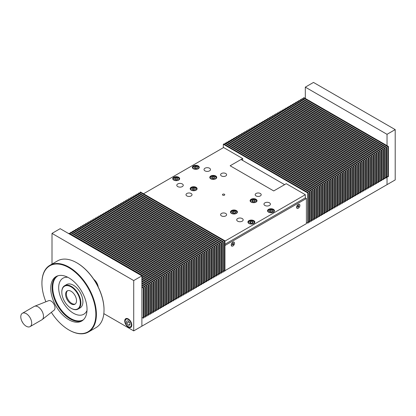 <?xml version="1.0" encoding="UTF-8"?>
<svg xmlns="http://www.w3.org/2000/svg" width="416" height="416" viewBox="0 0 416 416"><rect width="100%" height="100%" fill="white"/><g stroke="black" fill="none" stroke-linecap="round" stroke-linejoin="round"><path stroke-width="0.62" d="M141.887 287.175L143.25 287.96L143.25 318.157L141.887 317.372L141.887 326.175L395.2 179.93L395.2 129.605L313.487 82.43L305.313 87.147L387.031 134.321L387.031 145.647M387.031 176.467L387.031 184.647L387.031 176.467M387.031 134.321L395.2 129.605M305.313 98.467L305.313 87.147M124.727 320.986A5.008 2.891 -120 0 0 126.916 326.024A5.008 2.891 -120 0 0 130.775 327.366A5.008 2.891 -120 0 0 131.81 325.073A5.008 2.891 -120 0 0 129.626 320.034A5.008 2.891 -120 0 0 125.767 318.692A5.008 2.891 -120 0 0 124.727 320.986M52.005 264.082L52.005 233.397L133.718 280.571L133.718 330.892L141.887 326.175L141.887 275.855L133.718 280.571M141.887 275.855L60.174 228.675L52.005 233.397M133.718 330.892L103.834 313.638M98.233 287.03A7.706 4.446 -120 0 0 93.766 279.292M97.573 284.539A4.623 2.668 60 0 1 97.76 286.088M97.162 284.944A3.853 2.226 -120 0 0 95.982 282.256A3.853 2.226 -120 0 0 95.035 281.263M94.349 280.176A4.623 2.668 60 0 1 95.592 281.112M284.617 184.647L241.036 159.484L230.142 165.776L273.718 190.934L284.617 184.647M186.888 193.482A3.006 1.737 180 0 1 190.159 193.107A3.006 1.737 180 0 1 192.015 194.709A3.006 1.737 180 0 1 191.136 195.936A3.006 1.737 180 0 1 187.86 196.31A3.006 1.737 180 0 1 186.004 194.709A3.006 1.737 180 0 1 186.888 193.482M256.069 193.482A3.006 1.737 180 0 1 259.345 193.107A3.006 1.737 180 0 1 261.196 194.709A3.006 1.737 180 0 1 260.317 195.936A3.006 1.737 180 0 1 257.046 196.31A3.006 1.737 180 0 1 255.19 194.709A3.006 1.737 180 0 1 256.069 193.482M221.478 213.455A3.006 1.737 180 0 1 224.749 213.08A3.006 1.737 180 0 1 226.606 214.682A3.006 1.737 180 0 1 225.727 215.909A3.006 1.737 180 0 1 222.451 216.284A3.006 1.737 180 0 1 220.6 214.682A3.006 1.737 180 0 1 221.478 213.455M221.478 173.514A3.006 1.737 180 0 1 224.749 173.134A3.006 1.737 180 0 1 226.606 174.741A3.006 1.737 180 0 1 225.727 175.963A3.006 1.737 180 0 1 222.451 176.342A3.006 1.737 180 0 1 220.6 174.741A3.006 1.737 180 0 1 221.478 173.514M222.784 194.236A1.154 0.666 180 0 1 224.042 194.095A1.154 0.666 180 0 1 224.76 194.709A1.154 0.666 180 0 1 224.422 195.182A1.154 0.666 180 0 1 223.158 195.328A1.154 0.666 180 0 1 222.446 194.709A1.154 0.666 180 0 1 222.784 194.236M204.979 168.23A3.224 1.862 180 0 1 208.494 167.83A3.224 1.862 180 0 1 210.486 169.551A3.224 1.862 180 0 1 209.539 170.867A3.224 1.862 180 0 1 206.024 171.272A3.224 1.862 180 0 1 204.032 169.551A3.224 1.862 180 0 1 204.979 168.23M237.661 218.556A3.224 1.862 180 0 1 241.181 218.15A3.224 1.862 180 0 1 243.173 219.872A3.224 1.862 180 0 1 242.226 221.187A3.224 1.862 180 0 1 238.711 221.593A3.224 1.862 180 0 1 236.72 219.872A3.224 1.862 180 0 1 237.661 218.556M264.904 202.826A3.224 1.862 180 0 1 268.419 202.426A3.224 1.862 180 0 1 270.41 204.147A3.224 1.862 180 0 1 269.464 205.462A3.224 1.862 180 0 1 265.949 205.868A3.224 1.862 180 0 1 263.957 204.147A3.224 1.862 180 0 1 264.904 202.826M177.741 183.955A3.224 1.862 180 0 1 181.256 183.555A3.224 1.862 180 0 1 183.248 185.276A3.224 1.862 180 0 1 182.302 186.592A3.224 1.862 180 0 1 178.786 186.997A3.224 1.862 180 0 1 176.795 185.276A3.224 1.862 180 0 1 177.741 183.955M193.367 165.932A3.468 2.002 180 0 1 197.148 165.5A3.468 2.002 180 0 1 199.285 167.346A3.468 2.002 180 0 1 198.271 168.761A3.468 2.002 180 0 1 194.49 169.198A3.468 2.002 180 0 1 192.353 167.346A3.468 2.002 180 0 1 193.367 165.932M173.758 177.252A3.468 2.002 180 0 1 177.533 176.821A3.468 2.002 180 0 1 179.676 178.672A3.468 2.002 180 0 1 178.662 180.086A3.468 2.002 180 0 1 174.881 180.518A3.468 2.002 180 0 1 172.744 178.672A3.468 2.002 180 0 1 173.758 177.252M210.803 175.994A3.468 2.002 180 0 1 214.578 175.562A3.468 2.002 180 0 1 216.72 177.414A3.468 2.002 180 0 1 215.701 178.828A3.468 2.002 180 0 1 211.926 179.26A3.468 2.002 180 0 1 209.784 177.414A3.468 2.002 180 0 1 210.803 175.994M191.188 187.32A3.468 2.002 180 0 1 194.969 186.883A3.468 2.002 180 0 1 197.106 188.734A3.468 2.002 180 0 1 196.092 190.148A3.468 2.002 180 0 1 192.312 190.585A3.468 2.002 180 0 1 190.174 188.734A3.468 2.002 180 0 1 191.188 187.32M251.113 199.269A3.468 2.002 180 0 1 254.888 198.838A3.468 2.002 180 0 1 257.031 200.684A3.468 2.002 180 0 1 256.017 202.103A3.468 2.002 180 0 1 252.236 202.535A3.468 2.002 180 0 1 250.099 200.684A3.468 2.002 180 0 1 251.113 199.269M248.934 220.657A3.468 2.002 180 0 1 252.71 220.225A3.468 2.002 180 0 1 254.852 222.071A3.468 2.002 180 0 1 253.838 223.486A3.468 2.002 180 0 1 250.058 223.922A3.468 2.002 180 0 1 247.92 222.071A3.468 2.002 180 0 1 248.934 220.657M268.544 209.336A3.468 2.002 180 0 1 272.324 208.9A3.468 2.002 180 0 1 274.461 210.751A3.468 2.002 180 0 1 273.447 212.165A3.468 2.002 180 0 1 269.667 212.597A3.468 2.002 180 0 1 267.53 210.751A3.468 2.002 180 0 1 268.544 209.336M231.499 210.595A3.468 2.002 180 0 1 235.279 210.158A3.468 2.002 180 0 1 237.422 212.009A3.468 2.002 180 0 1 236.402 213.424A3.468 2.002 180 0 1 232.627 213.855A3.468 2.002 180 0 1 230.485 212.009A3.468 2.002 180 0 1 231.499 210.595M143.499 193.778L223.6 147.534L242.668 158.543L242.668 160.43M224.942 241.114L305.313 194.709L286.25 183.7L273.718 190.934L230.142 165.776L242.668 158.543M305.313 194.709L305.313 197.855L306.405 198.484L306.405 223.647L224.942 270.676M128.903 321.646L129.88 322.972M126.667 323.253L126.61 321.043L128.211 320.819L129.875 322.811L129.932 325.021L128.331 325.244L126.667 323.253L128.846 321.994M129.917 324.329L128.331 325.244M190.367 189.394A3.276 1.893 180 0 1 190.367 189.363C190.939 187.902 191.885 187.221 193.211 187.325C195.348 187.252 196.586 187.928 196.914 189.363A3.276 1.893 180 0 1 196.914 189.394M194.23 189.909L193.393 189.602L193.014 189.862M195.047 188.417L195.291 189.436L193.887 190.065L192.239 189.68L191.994 188.661L193.393 188.032L195.047 188.417L195.047 189.545M193.393 189.602L193.393 188.032M209.976 178.069A3.276 1.893 180 0 1 209.976 178.043C210.548 176.576 211.5 175.9 212.826 176.004C214.963 175.932 216.195 176.608 216.528 178.043A3.276 1.893 180 0 1 216.528 178.069M213.84 178.589L213.008 178.282L212.628 178.542M214.656 177.096L214.9 178.11L213.496 178.745L211.848 178.355L211.604 177.341L213.008 176.706L214.656 177.096L214.656 178.225M213.008 178.282L213.008 176.706M172.936 179.327A3.276 1.893 180 0 1 172.936 179.301C173.503 177.835 174.455 177.159 175.781 177.263C177.918 177.185 179.15 177.866 179.483 179.301A3.276 1.893 180 0 1 179.483 179.327M177.611 178.355L177.856 179.369L176.452 180.003L174.803 179.613L174.559 178.599L175.963 177.965L177.611 178.355L177.611 179.478M176.795 179.847L175.963 179.54L175.583 179.795M175.963 179.54L175.963 177.965M192.546 168.007A3.276 1.893 180 0 1 192.546 167.976C193.118 166.514 194.064 165.833 195.39 165.942C197.532 165.864 198.765 166.546 199.092 167.976A3.276 1.893 180 0 1 199.092 168.007M196.409 168.527L195.577 168.215L195.192 168.475M197.226 167.029L197.47 168.048L196.066 168.678L194.418 168.293L194.173 167.274L195.577 166.644L197.226 167.029L197.226 168.158M195.577 168.215L195.577 166.644M267.722 211.406A3.276 1.893 180 0 1 267.722 211.38C268.07 210.189 268.788 209.544 269.87 209.446C271.981 208.915 273.447 209.56 274.269 211.38A3.276 1.893 180 0 1 274.269 211.406M272.111 211.838L270.15 211.89M272.111 210.262L272.756 211.224L271.638 212.025L269.88 211.864L269.24 210.907L270.353 210.106L272.111 210.262L272.111 211.682M270.353 211.676L270.353 210.106M230.677 212.664A3.276 1.893 180 0 1 230.677 212.638C231.026 211.448 231.743 210.803 232.825 210.704C234.936 210.174 236.402 210.818 237.229 212.638A3.276 1.893 180 0 1 237.224 212.664M235.071 213.096L233.106 213.148M235.071 211.52L235.711 212.482L234.593 213.278L232.835 213.122L232.196 212.165L233.308 211.364L235.071 211.52L235.071 212.94M233.308 212.935L233.308 211.364M250.292 201.344A3.276 1.893 180 0 1 250.292 201.313C250.64 200.127 251.352 199.482 252.439 199.384C254.545 198.853 256.012 199.498 256.838 201.313A3.276 1.893 180 0 1 256.838 201.344M254.68 201.77L252.72 201.822M254.68 200.2L255.32 201.157L254.207 201.958L252.45 201.802L251.805 200.84L252.923 200.044L254.68 200.2L254.68 201.62M252.923 201.614L252.923 200.044M248.113 222.732A3.276 1.893 180 0 1 248.113 222.7C248.461 221.51 249.174 220.87 250.26 220.771C252.366 220.241 253.833 220.886 254.66 222.7A3.276 1.893 180 0 1 254.66 222.732M252.502 221.588L253.141 222.544L252.028 223.345L250.271 223.189L249.626 222.227L250.744 221.426L252.502 221.588L252.502 223.007M252.502 223.158L250.541 223.21M250.744 223.002L250.744 221.426M387.847 176.94L388.388 176.623L388.388 146.432L387.847 146.749L387.847 176.94L386.755 176.311M388.388 146.432L303.956 97.682L303.41 97.999L387.847 146.749M303.41 99.258L303.41 97.999M386.209 177.882L386.755 177.57L386.755 147.373L386.209 147.69L386.209 177.882L385.122 177.252M386.755 147.373L302.318 98.628L301.777 98.94L386.209 147.69M301.777 100.199L301.777 98.94M384.576 178.828L385.122 178.511L385.122 148.32L384.576 148.632L384.576 178.828L383.49 178.199M385.122 148.32L300.685 99.57L300.139 99.887L384.576 148.632M300.139 101.14L300.139 99.887M382.944 179.769L383.49 179.457L383.49 149.261L382.944 149.578L382.944 179.769L381.852 179.14M383.49 149.261L299.052 100.516L298.506 100.828L382.944 149.578M298.506 102.086L298.506 100.828M381.311 180.716L381.852 180.398L381.852 150.207L381.311 150.519L381.311 180.716L380.219 180.086M381.852 150.207L297.414 101.457L296.873 101.769L381.311 150.519M296.873 103.028L296.873 101.769M379.673 181.657L380.219 181.345L380.219 151.148L379.673 151.466L379.673 181.657L378.586 181.028M380.219 151.148L295.781 102.398L295.235 102.716L379.673 151.466M295.235 103.974L295.235 102.716M378.04 182.603L378.586 182.286L378.586 152.095L378.04 152.407L378.04 182.603L376.953 181.974M378.586 152.095L294.148 103.345L293.602 103.657L378.04 152.407M293.602 104.915L293.602 103.657M376.407 183.544L376.953 183.232L376.953 153.036L376.407 153.353L376.407 183.544L375.315 182.915M376.953 153.036L292.516 104.286L291.97 104.603L376.407 153.353M291.97 105.862L291.97 104.603M374.769 184.491L375.315 184.174L375.315 153.982L374.769 154.294L374.769 184.491L373.682 183.862M375.315 153.982L290.878 105.232L290.337 105.544L374.769 154.294M290.337 106.803L290.337 105.544M373.136 185.432L373.682 185.12L373.682 154.924L373.136 155.241L373.136 185.432L372.05 184.803M373.682 154.924L289.245 106.174L289.245 106.803M288.699 107.749L288.699 106.491L373.136 155.241M289.245 106.174L288.699 106.491M371.504 186.373L372.05 186.061L372.05 155.87L371.504 156.182L371.504 186.373L370.412 185.744M372.05 155.87L287.612 107.12L287.066 107.432L371.504 156.182M287.066 108.69L287.066 107.432M369.871 187.32L370.412 187.002L370.412 156.811L369.871 157.123L369.871 187.32L368.779 186.69M370.412 156.811L285.974 108.061L285.433 108.378L369.871 157.123M285.433 109.637L285.433 108.378M368.233 188.261L368.779 187.949L368.779 157.752L368.233 158.07L368.233 188.261L367.146 187.632M368.779 157.752L284.341 109.008L283.795 109.32L368.233 158.07M283.795 110.578L283.795 109.32M366.6 189.207L367.146 188.89L367.146 158.699L366.6 159.011L366.6 189.207L365.513 188.578M367.146 158.699L282.708 109.949L282.162 110.261L366.6 159.011M282.162 111.519L282.162 110.261M364.967 190.148L365.513 189.836L365.513 159.64L364.967 159.957L364.967 190.148L363.875 189.519M365.513 159.64L281.076 110.89L281.076 111.519M280.53 112.466L280.53 111.207L364.967 159.957M281.076 110.89L280.53 111.207M363.334 191.095L363.875 190.778L363.875 160.586L363.334 160.898L363.334 191.095L362.242 190.466M363.875 160.586L279.438 111.836L278.897 112.148L363.334 160.898M278.897 113.407L278.897 112.148M361.696 192.036L362.242 191.724L362.242 161.528L361.696 161.845L361.696 192.036L360.61 191.407M362.242 161.528L277.805 112.778L277.259 113.095L361.696 161.845M277.259 114.353L277.259 113.095M360.064 192.982L360.61 192.665L360.61 162.474L360.064 162.786L360.064 192.982L358.972 192.353M360.61 162.474L276.172 113.724L275.626 114.036L360.064 162.786M275.626 115.294L275.626 114.036M358.431 193.924L358.972 193.612L358.972 163.415L358.431 163.732L358.431 193.924L357.339 193.294M358.972 163.415L274.539 114.665L273.993 114.982L358.431 163.732M273.993 116.241L273.993 114.982M356.793 194.87L357.339 194.553L357.339 164.362L356.793 164.674L356.793 194.87L355.706 194.241M357.339 164.362L272.901 115.612L272.901 116.241M272.355 117.182L272.355 115.924L356.793 164.674M272.901 115.612L272.355 115.924M355.16 195.811L355.706 195.494L355.706 165.303L355.16 165.62L355.16 195.811L354.073 195.182M355.706 165.303L271.268 116.553L270.722 116.87L355.16 165.62M270.722 118.128L270.722 116.87M353.527 196.752L354.073 196.44L354.073 166.244L353.527 166.561L353.527 196.752L352.435 196.123M354.073 166.244L269.636 117.499L269.09 117.811L353.527 166.561M269.09 119.07L269.09 117.811M351.894 197.699L352.435 197.382L352.435 167.19L351.894 167.502L351.894 197.699L350.802 197.07M352.435 167.19L267.998 118.44L267.457 118.758L351.894 167.502M267.457 120.011L267.457 118.758M350.256 198.64L350.802 198.328L350.802 168.132L350.256 168.449L350.256 198.64L349.17 198.011M350.802 168.132L266.365 119.387L265.819 119.699L350.256 168.449M265.819 120.957L265.819 119.699M348.624 199.586L349.17 199.269L349.17 169.078L348.624 169.39L348.624 199.586L347.532 198.957M349.17 169.078L264.732 120.328L264.732 120.957M264.186 121.898L264.186 120.64L348.624 169.39M264.732 120.328L264.186 120.64M346.991 200.528L347.532 200.216L347.532 170.019L346.991 170.336L346.991 200.528L345.899 199.898M347.532 170.019L263.099 121.269L262.553 121.586L346.991 170.336M262.553 122.845L262.553 121.586M345.353 201.474L345.899 201.157L345.899 170.966L345.353 171.278L345.353 201.474L344.266 200.845M345.899 170.966L261.461 122.216L260.92 122.528L345.353 171.278M260.92 123.786L260.92 122.528M343.72 202.415L344.266 202.103L344.266 171.907L343.72 172.224L343.72 202.415L342.633 201.786M344.266 171.907L259.828 123.157L259.282 123.474L343.72 172.224M259.282 124.732L259.282 123.474M342.087 203.362L342.633 203.044L342.633 172.853L342.087 173.165L342.087 203.362L340.995 202.732M342.633 172.853L258.196 124.103L257.65 124.415L342.087 173.165M257.65 125.674L257.65 124.415M340.454 204.303L340.995 203.991L340.995 173.794L340.454 174.112L340.454 204.303L339.362 203.674M340.995 173.794L256.558 125.044L256.558 125.674M256.017 126.62L256.017 125.362L340.454 174.112M256.558 125.044L256.017 125.362M338.816 205.244L339.362 204.932L339.362 174.741L338.816 175.053L338.816 205.244L337.73 204.615M339.362 174.741L254.925 125.991L254.379 126.303L338.816 175.053M254.379 127.561L254.379 126.303M337.184 206.19L337.73 205.873L337.73 175.682L337.184 175.994L337.184 206.19L336.092 205.561M337.73 175.682L253.292 126.932L252.746 127.249L337.184 175.994M252.746 128.508L252.746 127.249M335.551 207.132L336.092 206.82L336.092 176.623L335.551 176.94L335.551 207.132L334.459 206.502M336.092 176.623L251.659 127.878L251.113 128.19L335.551 176.94M251.113 129.449L251.113 128.19M333.913 208.078L334.459 207.761L334.459 177.57L333.913 177.882L333.913 208.078L332.826 207.449M334.459 177.57L250.021 128.82L249.48 129.132L333.913 177.882M249.48 130.39L249.48 129.132M332.28 209.019L332.826 208.707L332.826 178.511L332.28 178.828L332.28 209.019L331.193 208.39M332.826 178.511L248.388 129.761L248.388 130.39M247.842 131.336L247.842 130.078L332.28 178.828M248.388 129.761L247.842 130.078M330.647 209.966L331.193 209.648L331.193 179.457L330.647 179.769L330.647 209.966L329.555 209.336M331.193 179.457L246.756 130.707L246.21 131.019L330.647 179.769M246.21 132.278L246.21 131.019M329.014 210.907L329.555 210.595L329.555 180.398L329.014 180.716L329.014 210.907L327.922 210.278M329.555 180.398L245.118 131.648L244.577 131.966L329.014 180.716M244.577 133.224L244.577 131.966M327.376 211.853L327.922 211.536L327.922 181.345L327.376 181.657L327.376 211.853L326.29 211.224M327.922 181.345L243.485 132.595L242.939 132.907L327.376 181.657M242.939 134.165L242.939 132.907M325.744 212.794L326.29 212.482L326.29 182.286L325.744 182.603L325.744 212.794L324.657 212.165M326.29 182.286L241.852 133.536L241.306 133.853L325.744 182.603M241.306 135.112L241.306 133.853M324.111 213.736L324.657 213.424L324.657 183.232L324.111 183.544L324.111 213.736L323.019 213.112M324.657 183.232L240.219 134.482L240.219 135.112M239.673 136.053L239.673 134.794L324.111 183.544M240.219 134.482L239.673 134.794M322.473 214.682L323.019 214.365L323.019 184.174L322.473 184.486L322.473 214.682L321.386 214.053M323.019 184.174L238.581 135.424L238.04 135.741L322.473 184.486M238.04 136.999L238.04 135.741M320.84 215.623L321.386 215.311L321.386 185.115L320.84 185.432L320.84 215.623L319.753 214.994M321.386 185.115L236.948 136.37L236.402 136.682L320.84 185.432M236.402 137.94L236.402 136.682M319.207 216.57L319.753 216.252L319.753 186.061L319.207 186.373L319.207 216.57L318.115 215.94M319.753 186.061L235.316 137.311L234.77 137.628L319.207 186.373M234.77 138.882L234.77 137.628M317.574 217.511L318.115 217.199L318.115 187.002L317.574 187.32L317.574 217.511L316.482 216.882M318.115 187.002L233.678 138.252L233.137 138.57L317.574 187.32M233.137 139.828L233.137 138.57M315.936 218.457L316.482 218.14L316.482 187.949L315.936 188.261L315.936 218.457L314.85 217.828M316.482 187.949L232.045 139.199L231.499 139.511L315.936 188.261M231.499 140.769L231.499 139.511M314.304 219.398L314.85 219.086L314.85 188.89L314.304 189.207L314.304 219.398L313.217 218.769M314.85 188.89L230.412 140.14L229.866 140.457L314.304 189.207M229.866 141.716L229.866 140.457M312.671 220.345L313.217 220.028L313.217 189.836L312.671 190.148L312.671 220.345L311.579 219.716M313.217 189.836L228.779 141.086L228.233 141.398L312.671 190.148M228.233 142.657L228.233 141.398M311.033 221.286L311.579 220.974L311.579 190.778L311.033 191.095L311.033 221.286L309.946 220.657M311.579 190.778L227.141 142.028L226.6 142.345L311.033 191.095M226.6 143.603L226.6 142.345M309.4 222.232L309.946 221.915L309.946 191.724L309.4 192.036L309.4 222.232L308.313 221.603M309.946 191.724L225.508 142.974L224.962 143.286L309.4 192.036M224.962 144.544L224.962 143.286M307.767 223.174L308.313 222.856L308.313 192.665L307.767 192.982L307.767 223.174L306.405 222.388M308.313 192.665L223.876 143.915L223.33 144.232L307.767 192.982M223.33 147.69L223.33 144.232M143.25 287.96L143.796 287.648L141.887 286.546M143.25 318.157L143.796 317.84L143.796 287.648M141.887 285.262L144.908 287.009L144.908 317.2L145.449 316.883L145.449 286.692L141.887 284.632M144.908 287.009L145.449 286.692M144.908 317.2L143.796 316.56M141.887 283.353L146.562 286.052L147.108 285.735L141.887 282.724M146.562 286.052L146.562 316.243L147.108 315.931L147.108 285.735M146.562 316.243L145.449 315.604M141.887 281.44L148.221 285.095L148.762 284.778L141.887 280.81M148.221 285.095L148.221 315.286L148.762 314.974L148.762 284.778M148.221 315.286L147.108 314.647M141.887 279.526L149.874 284.138L150.42 283.821L141.887 278.897M149.874 284.138L149.874 314.33L150.42 314.018L150.42 283.821M149.874 314.33L148.762 313.69M141.887 277.612L151.533 283.182L152.074 282.87L141.887 276.988M151.533 283.182L151.533 313.373L152.074 313.061L152.074 282.87M151.533 313.373L150.42 312.733M68.749 233.626L69.295 233.163L153.733 281.913L153.187 282.225L153.187 312.421L153.733 312.104L153.733 281.913M68.749 233.475L153.187 282.225M153.187 312.421L152.074 311.776M70.408 233.802L70.408 232.518L70.949 232.206L70.949 232.835M70.408 232.518L154.846 281.268L154.846 311.464L155.386 311.147L155.386 280.956L70.949 232.206M154.846 281.268L155.386 280.956M154.846 311.464L153.733 310.82M72.062 232.846L72.062 231.566L72.608 231.249L157.045 279.999L156.499 280.311L156.499 310.508L157.045 310.19L157.045 279.999M72.062 231.566L156.499 280.311M156.499 310.508L155.386 309.868M73.72 231.889L73.72 230.61L74.261 230.292L158.699 279.042L158.153 279.36L158.153 309.551L158.699 309.239L158.699 279.042M73.72 230.61L158.153 279.36M158.153 309.551L157.045 308.911M75.374 230.937L75.374 229.653L75.92 229.336L160.358 278.086L159.812 278.403L159.812 308.594L160.358 308.282L160.358 278.086M75.374 229.653L159.812 278.403M159.812 308.594L158.699 307.954M77.033 229.98L77.033 228.696L77.574 228.379L162.011 277.129L161.465 277.446L161.465 307.637L162.011 307.325L162.011 277.129M77.033 228.696L161.465 277.446M161.465 307.637L160.358 306.998M78.686 229.024L78.686 227.739L79.232 227.427L163.67 276.172L163.124 276.489L163.124 306.68L163.67 306.368L163.67 276.172M78.686 227.739L163.124 276.489M163.124 306.68L162.011 306.041M80.34 228.067L80.34 226.782L80.886 226.47L80.886 227.1M80.34 226.782L164.778 275.532L164.778 305.729L165.324 305.412L165.324 275.22L80.886 226.47M164.778 275.532L165.324 275.22M164.778 305.729L163.67 305.084M81.999 227.11L81.999 225.826L82.545 225.514L166.982 274.264L166.436 274.576L166.436 304.772L166.982 304.455L166.982 274.264M81.999 225.826L166.436 274.576M166.436 304.772L165.324 304.127M83.652 226.153L83.652 224.869L84.198 224.557L168.636 273.307L168.09 273.619L168.09 303.815L168.636 303.498L168.636 273.307M83.652 224.869L168.09 273.619M168.09 303.815L166.982 303.17M85.311 225.196L85.311 223.917L85.857 223.6L170.295 272.35L169.749 272.662L169.749 302.858L170.295 302.541L170.295 272.35M85.311 223.917L169.749 272.662M169.749 302.858L168.636 302.219M86.965 224.245L86.965 222.96L87.511 222.643L171.948 271.393L171.402 271.71L171.402 301.902L171.948 301.59L171.948 271.393M86.965 222.96L171.402 271.71M171.402 301.902L170.295 301.262M88.624 223.288L88.624 222.004L89.17 221.686L173.602 270.436L173.061 270.754L173.061 300.945L173.602 300.633L173.602 270.436M88.624 222.004L173.061 270.754M173.061 300.945L171.948 300.305M90.277 222.331L90.277 221.047L90.823 220.735L90.823 221.364M90.277 221.047L174.715 269.797L174.715 299.988L175.261 299.676L175.261 269.48L90.823 220.735M174.715 269.797L175.261 269.48M174.715 299.988L173.602 299.348M91.936 221.374L91.936 220.09L92.482 219.778L176.914 268.528L176.374 268.84L176.374 299.031L176.914 298.719L176.914 268.528M91.936 220.09L176.374 268.84M176.374 299.031L175.261 298.392M93.59 220.418L93.59 219.133L94.136 218.821L178.573 267.571L178.027 267.883L178.027 298.08L178.573 297.762L178.573 267.571M93.59 219.133L178.027 267.883M178.027 298.08L176.914 297.435M95.248 219.461L95.248 218.176L95.789 217.864L180.227 266.614L179.686 266.926L179.686 297.123L180.227 296.806L180.227 266.614M95.248 218.176L179.686 266.926M179.686 297.123L178.573 296.478M96.902 218.504L96.902 217.225L97.448 216.908L181.886 265.658L181.34 265.97L181.34 296.166L181.886 295.849L181.886 265.658M96.902 217.225L181.34 265.97M181.34 296.166L180.227 295.521M98.561 217.547L98.561 216.268L99.102 215.951L183.539 264.701L182.998 265.018L182.998 295.209L183.539 294.897L183.539 264.701M98.561 216.268L182.998 265.018M182.998 295.209L181.886 294.57M100.214 216.596L100.214 215.311L100.76 214.994L100.76 215.623M100.214 215.311L184.652 264.061L184.652 294.252L185.198 293.94L185.198 263.744L100.76 214.994M184.652 264.061L185.198 263.744M184.652 294.252L183.539 293.613M101.873 215.639L101.873 214.354L102.414 214.037L186.852 262.787L186.306 263.104L186.306 293.296L186.852 292.984L186.852 262.787M101.873 214.354L186.306 263.104M186.306 293.296L185.198 292.656M103.527 214.682L103.527 213.398L104.073 213.086L188.51 261.83L187.964 262.148L187.964 292.339L188.51 292.027L188.51 261.83M103.527 213.398L187.964 262.148M187.964 292.339L186.852 291.699M105.186 213.725L105.186 212.441L105.726 212.129L190.164 260.879L189.618 261.191L189.618 291.387L190.164 291.07L190.164 260.879M105.186 212.441L189.618 261.191M189.618 291.387L188.51 290.742M106.839 212.768L106.839 211.484L107.385 211.172L191.823 259.922L191.277 260.234L191.277 290.43L191.823 290.113L191.823 259.922M106.839 211.484L191.277 260.234M191.277 290.43L190.164 289.786M108.493 211.812L108.493 210.527L109.039 210.215L193.476 258.965L192.93 259.277L192.93 289.474L193.476 289.156L193.476 258.965M108.493 210.527L192.93 259.277M192.93 289.474L191.823 288.829M110.152 210.855L110.152 209.576L110.698 209.258L195.135 258.008L194.589 258.32L194.589 288.517L195.135 288.2L195.135 258.008M110.152 209.576L194.589 258.32M194.589 288.517L193.476 287.877M111.805 209.903L111.805 208.619L112.351 208.302L196.789 257.052L196.243 257.369L196.243 287.56L196.789 287.248L196.789 257.052M111.805 208.619L196.243 257.369M196.243 287.56L195.135 286.92M113.464 208.946L113.464 207.662L114.01 207.345L198.448 256.095L197.902 256.412L197.902 286.603L198.448 286.291L198.448 256.095M113.464 207.662L197.902 256.412M197.902 286.603L196.789 285.964M115.118 207.99L115.118 206.705L115.664 206.393L200.101 255.138L199.555 255.455L199.555 285.646L200.101 285.334L200.101 255.138M115.118 206.705L199.555 255.455M199.555 285.646L198.448 285.007M116.776 207.033L116.776 205.748L117.322 205.436L201.76 254.186L201.214 254.498L201.214 284.69L201.76 284.378L201.76 254.186M116.776 205.748L201.214 254.498M201.214 284.69L200.101 284.05M118.43 206.076L118.43 204.792L118.976 204.48L118.976 205.109M118.43 204.792L202.868 253.542L202.868 283.738L203.414 283.421L203.414 253.23L118.976 204.48M202.868 253.542L203.414 253.23M202.868 283.738L201.76 283.093M120.089 205.119L120.089 203.835L120.635 203.523L205.067 252.273L204.526 252.585L204.526 282.781L205.067 282.464L205.067 252.273M120.089 203.835L204.526 252.585M204.526 282.781L203.414 282.136M121.742 204.162L121.742 202.883L122.288 202.566L206.726 251.316L206.18 251.628L206.18 281.824L206.726 281.507L206.726 251.316M121.742 202.883L206.18 251.628M206.18 281.824L205.067 281.18M123.401 203.206L123.401 201.926L123.942 201.609L208.38 250.359L207.839 250.676L207.839 280.868L208.38 280.55L208.38 250.359M123.401 201.926L207.839 250.676M207.839 280.868L206.726 280.228M125.055 202.254L125.055 200.97L125.601 200.652L210.038 249.402L209.492 249.72L209.492 279.911L210.038 279.599L210.038 249.402M125.055 200.97L209.492 249.72M209.492 279.911L208.38 279.271M126.714 201.297L126.714 200.013L127.254 199.696L211.692 248.446L211.151 248.763L211.151 278.954L211.692 278.642L211.692 248.446M126.714 200.013L211.151 248.763M211.151 278.954L210.038 278.314M128.367 200.34L128.367 199.056L128.913 198.744L128.913 199.373M128.367 199.056L212.805 247.806L212.805 277.997L213.351 277.685L213.351 247.489L128.913 198.744M212.805 247.806L213.351 247.489M212.805 277.997L211.692 277.358M130.026 199.384L130.026 198.099L130.567 197.787L215.004 246.537L214.464 246.849L214.464 277.04L215.004 276.728L215.004 246.537M130.026 198.099L214.464 246.849M214.464 277.04L213.351 276.401M131.68 198.427L131.68 197.142L132.226 196.83L216.663 245.58L216.117 245.892L216.117 276.089L216.663 275.772L216.663 245.58M131.68 197.142L216.117 245.892M216.117 276.089L215.004 275.444M133.338 197.47L133.338 196.186L133.879 195.874L218.317 244.624L217.771 244.936L217.771 275.132L218.317 274.815L218.317 244.624M133.338 196.186L217.771 244.936M217.771 275.132L216.663 274.487M134.992 196.513L134.992 195.234L135.538 194.917L219.976 243.667L219.43 243.979L219.43 274.175L219.976 273.858L219.976 243.667M134.992 195.234L219.43 243.979M219.43 274.175L218.317 273.536M136.651 195.556L136.651 194.277L137.192 193.96L221.629 242.71L221.083 243.027L221.083 273.218L221.629 272.906L221.629 242.71M136.651 194.277L221.083 243.027M221.083 273.218L219.976 272.579M138.304 194.605L138.304 193.32L138.85 193.003L138.85 193.632M138.304 193.32L222.742 242.07L222.742 272.262L223.288 271.95L223.288 241.753L138.85 193.003M222.742 242.07L223.288 241.753M222.742 272.262L221.629 271.622M139.958 193.648L139.958 192.364L140.504 192.046L224.942 240.796L224.396 241.114L224.396 271.305L224.942 270.993L224.942 240.796M139.958 192.364L224.396 241.114M224.396 271.305L223.288 270.665M297.934 208.374A2.309 1.336 -60 0 1 296.598 207.293A2.309 1.336 -60 0 1 298.236 204.459A2.309 1.336 -60 0 1 299.837 205.072M298.485 205.65A1.347 0.78 -60 0 1 298.251 206.3M298.158 206.45A1.347 0.78 -60 0 1 297.742 206.924M224.942 245.518L306.405 198.484M224.942 244.26L305.313 197.855M232.56 246.116A2.309 1.336 -60 0 1 231.228 245.029A2.309 1.336 -60 0 1 232.71 242.299A2.309 1.336 -60 0 1 234.468 242.814M231.431 244.816A2.194 1.269 -60 0 1 232.471 242.746A2.194 1.269 -60 0 1 234.068 242.247A2.194 1.269 -60 0 1 234.515 243.485A2.194 1.269 -60 0 1 233.475 245.554A2.194 1.269 -60 0 1 231.873 246.054A2.194 1.269 -60 0 1 231.431 244.816M232.82 242.226A2.194 1.269 -60 0 1 233.88 242.138A2.194 1.269 -60 0 1 233.969 242.2M232.378 244.618L232.944 243.589M232.393 244.769L233.048 243.386L233.553 243.537L233.475 244.301L232.892 244.915L232.393 244.769M231.785 245.991A2.194 1.269 -60 0 1 231.686 245.944A2.194 1.269 -60 0 1 231.228 244.982M233.475 244.301L232.955 244M232.404 244.634L232.892 244.915M298.017 204.844A2.194 1.269 -60 0 1 299.442 204.506A2.194 1.269 -60 0 1 299.832 206.055A2.194 1.269 -60 0 1 298.667 207.974A2.194 1.269 -60 0 1 297.242 208.312A2.194 1.269 -60 0 1 296.852 206.762A2.194 1.269 -60 0 1 298.017 204.844M298.194 204.485A2.194 1.269 -60 0 1 299.25 204.396A2.194 1.269 -60 0 1 299.343 204.459M297.632 206.913L298.438 205.603M297.918 206.112L298.537 205.608L298.958 205.904L298.147 207.215L297.726 206.918L297.918 206.112M297.154 208.25A2.194 1.269 -60 0 1 297.055 208.203A2.194 1.269 -60 0 1 296.598 207.241M298.501 205.639L298.958 205.904M104.026 309.821A38.137 22.017 -120 0 0 104.026 309.665A38.137 22.017 -120 0 0 97.874 286.307A38.137 22.017 -120 0 0 77.064 262.959A38.137 22.017 -120 0 0 76.929 262.881M69.025 330.028A38.522 22.24 -120 0 0 69.165 330.106A38.522 22.24 -120 0 0 86.486 332.93A38.522 22.24 -120 0 0 88.426 332.015L96.049 327.61A38.522 22.24 -120 0 0 104.026 309.977A38.522 22.24 -120 0 0 97.812 286.39A38.522 22.24 -120 0 0 76.788 262.803A38.522 22.24 -120 0 0 59.467 259.979A38.522 22.24 -120 0 0 57.533 260.894L49.904 265.299A38.522 22.24 -120 0 0 41.928 282.932A38.522 22.24 -120 0 0 41.928 283.088M88.426 332.015A38.522 22.24 -120 0 0 89.326 289.151A38.522 22.24 -120 0 0 51.844 264.384A38.522 22.24 -120 0 0 49.904 265.299M51.36 312.348A38.137 22.017 -120 0 0 68.89 329.95A38.137 22.017 -120 0 0 86.039 332.743A38.137 22.017 -120 0 0 89.7 291.028A38.137 22.017 -120 0 0 51.745 264.883A38.137 22.017 -120 0 0 41.928 283.244A38.137 22.017 -120 0 0 45.885 301.772M57.351 275.985A25.662 14.815 60 0 1 82.321 292.484A25.662 14.815 60 0 1 81.723 321.038A25.662 14.815 60 0 1 80.428 321.646A25.662 14.815 60 0 1 55.458 305.146A25.662 14.815 60 0 1 56.061 276.593A25.662 14.815 60 0 1 57.351 275.985M67.839 277.29A20.8 12.012 -120 0 0 64.028 277.711A20.8 12.012 -120 0 0 62.031 300.466A20.8 12.012 -120 0 0 82.737 314.73A20.8 12.012 -120 0 0 87.006 310.487M61.812 292.053A13.484 7.784 60 0 1 61.812 291.892A13.484 7.784 60 0 1 64.6 285.724A13.484 7.784 60 0 1 65.281 285.402A13.484 7.784 60 0 1 78.4 294.07A13.484 7.784 60 0 1 78.083 309.072A13.484 7.784 60 0 1 77.407 309.395A13.484 7.784 60 0 1 71.344 308.407A13.484 7.784 60 0 1 71.204 308.324M64.6 285.724L66.638 284.544A13.484 7.784 60 0 1 67.319 284.227A13.484 7.784 60 0 1 80.439 292.895A13.484 7.784 60 0 1 80.122 307.897L78.083 309.072M76.96 309.208A13.099 7.561 60 0 1 71.068 308.251A13.099 7.561 60 0 1 61.812 292.209A13.099 7.561 60 0 1 65.182 285.901A13.099 7.561 60 0 1 78.218 294.882A13.099 7.561 60 0 1 76.96 309.208M75.26 303.992A7.706 4.446 -120 0 0 75.27 303.987A7.706 4.446 -120 0 1 67.943 299.354A7.706 4.446 -120 0 1 67.6 290.706A7.706 4.446 60 0 1 75.104 295.656A7.706 4.446 60 0 1 74.922 304.226A7.706 4.446 60 0 1 74.537 304.408A7.706 4.446 60 0 1 67.038 299.458A7.706 4.446 60 0 1 67.22 290.883A7.706 4.446 60 0 1 67.605 290.701M30.436 318.365A7.706 4.446 60 0 1 30.087 326.612A7.706 4.446 60 0 1 29.697 326.794A7.706 4.446 60 0 1 22.984 323.118A7.706 4.446 60 0 1 22.032 321.516A7.706 4.446 60 0 1 21.861 321.162A7.706 4.446 60 0 1 22.381 313.269A7.706 4.446 60 0 1 22.771 313.087A7.706 4.446 60 0 1 30.436 318.365M48.563 300.711A5.502 3.177 60 0 1 48.599 300.695A5.502 3.177 60 0 1 48.636 300.68A5.502 3.177 60 0 1 53.877 304.018A5.502 3.177 60 0 1 54.085 310.19L42.198 319.587A7.706 4.446 60 0 1 41.886 319.795L30.087 326.612M22.381 313.269L34.185 306.452A7.706 4.446 60 0 1 34.523 306.29A7.706 4.446 60 0 1 34.57 306.27A7.706 4.446 60 0 1 41.912 310.939A7.706 4.446 60 0 1 42.198 319.587M131.373 324.709A4.389 2.538 60 0 1 128.367 326.669A4.389 2.538 60 0 1 125.164 321.35A4.389 2.538 60 0 1 128.175 319.389A4.389 2.538 60 0 1 131.373 324.709M194.038 190.7A2.891 1.669 180 0 1 190.778 189.28A2.891 1.669 180 0 1 193.242 187.398A2.891 1.669 180 0 1 196.503 188.817A2.891 1.669 180 0 1 194.038 190.7M213.647 179.379A2.891 1.669 180 0 1 210.392 177.954A2.891 1.669 180 0 1 212.852 176.072A2.891 1.669 180 0 1 216.112 177.497A2.891 1.669 180 0 1 213.647 179.379M176.608 180.638A2.891 1.669 180 0 1 173.347 179.213A2.891 1.669 180 0 1 175.812 177.33A2.891 1.669 180 0 1 179.072 178.755A2.891 1.669 180 0 1 176.608 180.638M196.217 169.312A2.891 1.669 180 0 1 192.956 167.892A2.891 1.669 180 0 1 195.421 166.01A2.891 1.669 180 0 1 198.682 167.435A2.891 1.669 180 0 1 196.217 169.312M272.038 212.618A2.891 1.669 180 0 1 268.299 211.666A2.891 1.669 180 0 1 269.953 209.508A2.891 1.669 180 0 1 273.692 210.465A2.891 1.669 180 0 1 272.038 212.618M234.993 213.876A2.891 1.669 180 0 1 231.26 212.924A2.891 1.669 180 0 1 232.908 210.766A2.891 1.669 180 0 1 236.647 211.723A2.891 1.669 180 0 1 234.993 213.876M254.608 202.556A2.891 1.669 180 0 1 250.869 201.604A2.891 1.669 180 0 1 252.522 199.446A2.891 1.669 180 0 1 256.256 200.398A2.891 1.669 180 0 1 254.608 202.556M252.429 223.943A2.891 1.669 180 0 1 248.69 222.986A2.891 1.669 180 0 1 250.344 220.834A2.891 1.669 180 0 1 254.077 221.785A2.891 1.669 180 0 1 252.429 223.943M56.768 276.224A25.662 14.815 -120 0 0 57.169 304.954A25.662 14.815 -120 0 0 81.812 320.85A25.662 14.815 -120 0 0 82.394 320.606M58.084 275.746A25.381 14.654 -120 0 0 57.361 303.961A25.381 14.654 -120 0 0 82.103 320.362A25.381 14.654 -120 0 0 83.47 319.706M126.204 318.443L124.987 321.116C126.09 325.702 128.164 327.704 131.212 327.116M77.064 262.959L76.788 262.803M68.89 329.95L69.165 330.106M41.928 283.244L41.928 282.932M71.068 308.251L71.344 308.407M61.812 292.209L61.812 291.892M104.026 309.665L104.026 309.977M21.861 321.162L22.984 323.118M48.599 300.695L34.523 306.29"/></g></svg>
